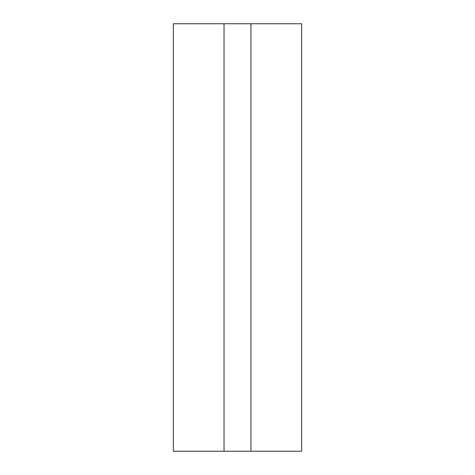 <?xml version="1.0" encoding="UTF-8"?>
<svg xmlns="http://www.w3.org/2000/svg" width="475" height="475" viewBox="0 0 475 475"><rect width="100%" height="100%" fill="white"/><g stroke="black" fill="none" stroke-linecap="round" stroke-linejoin="round"><path stroke-width="0.71" d="M224.034 23.75L173.375 23.75L173.375 451.25L301.625 451.25L301.625 23.75L224.034 23.75L224.034 451.25M250.966 23.75L250.966 451.25"/></g></svg>
